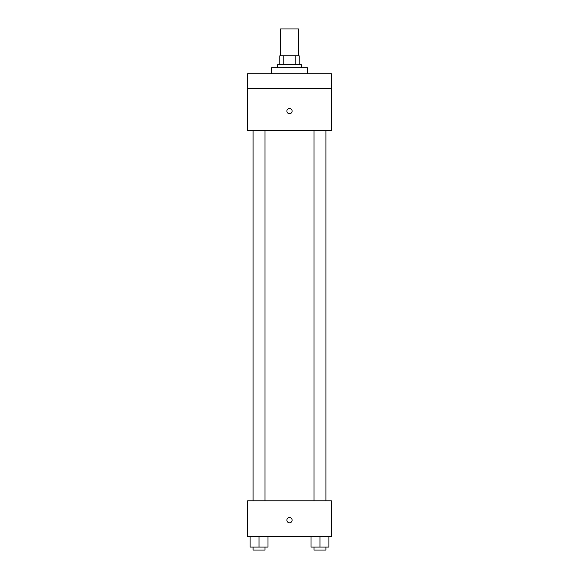 <?xml version="1.0" encoding="UTF-8"?>
<svg xmlns="http://www.w3.org/2000/svg" width="579" height="579" viewBox="0 0 579 579"><rect width="100%" height="100%" fill="white"/><g stroke="black" fill="none" stroke-linecap="round" stroke-linejoin="round"><path stroke-width="0.87" d="M298.46 55.823L298.46 28.95L280.54 28.95L280.54 55.823M283.218 64.783L283.218 55.823L279.795 55.823L279.795 64.783L279.795 55.823M283.218 55.823L299.205 55.823L299.205 64.783M295.782 64.783L295.782 55.823M277.558 67.772L277.558 64.783L301.442 64.783L301.442 67.772M307.42 73.743L307.42 67.772L271.58 67.772L271.58 73.743M247.689 73.743L331.311 73.743L331.311 88.674L247.689 88.674L247.689 73.743M331.311 88.674L331.311 130.485L247.689 130.485L247.689 88.674M289.5 113.687A2.613 2.613 0 0 1 287.235 109.764A2.613 2.613 0 0 1 291.765 109.764A2.613 2.613 0 0 1 289.5 113.687M247.689 500.777L331.311 500.777L331.311 536.61L247.689 536.61L247.689 500.777M289.5 522.801A2.613 2.613 0 0 1 287.235 518.878A2.613 2.613 0 0 1 291.765 518.878A2.613 2.613 0 0 1 289.5 522.801M311.003 536.61L311.003 547.061L328.915 547.061L328.915 536.61L328.915 547.061M319.963 547.061L319.963 536.61M325.934 547.061L325.934 550.05L313.984 550.05L313.984 547.061M250.085 536.61L250.085 547.061L267.997 547.061L267.997 536.61L267.997 547.061M259.037 547.061L259.037 536.61M265.016 547.061L265.016 550.05L253.066 550.05L253.066 547.061M313.984 130.485L313.984 500.777M325.934 130.485L325.934 500.777M265.016 500.777L265.016 130.485M253.066 500.777L253.066 130.485"/></g></svg>
